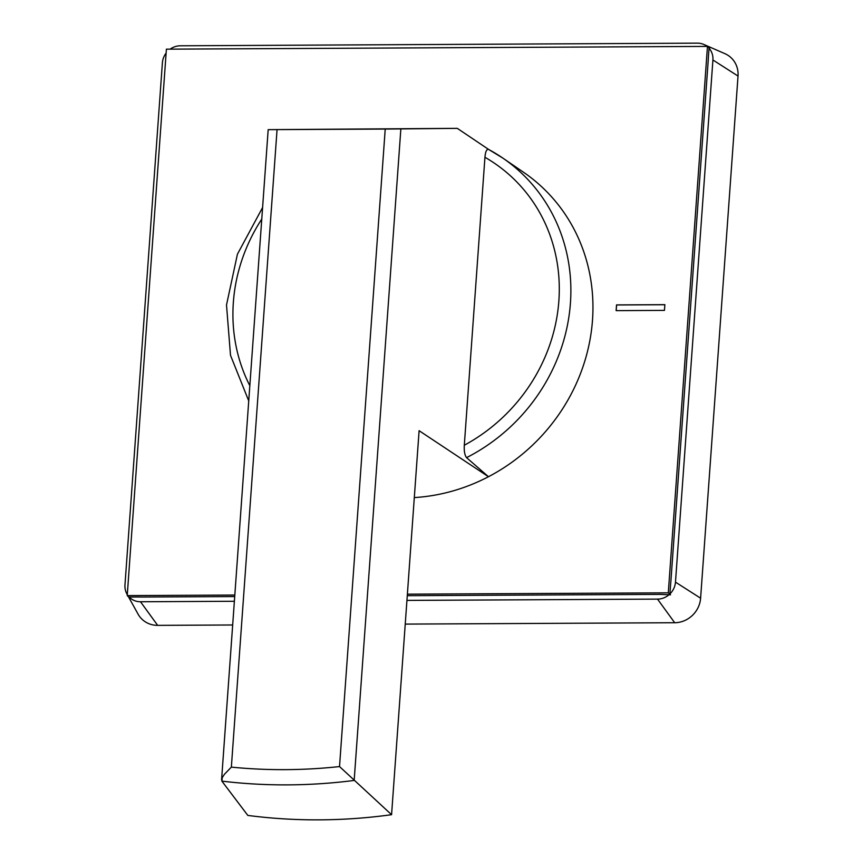 <?xml version="1.0" encoding="UTF-8"?>
<svg xmlns="http://www.w3.org/2000/svg" width="863" height="863" viewBox="0 0 863 863"><rect width="100%" height="100%" fill="white"/><g stroke="black" fill="none" stroke-linecap="round" stroke-linejoin="round"><path stroke-width="1.29" d="M247.832 815.427L221.877 781.123L222.266 777.628L224.38 774.338L231.36 767.121A552.406 511.09 -47.7 0 0 285.243 769.645A552.406 511.09 -47.7 0 0 339.526 766.571L391.575 814.694A570.993 528.285 132.3 0 1 319.353 819.85A570.993 528.285 132.3 0 1 247.832 815.427M407.379 594.165L668.296 592.838L707.466 46.408L166.397 49.169L127.228 595.599L234.822 595.049M664.866 304.661L664.456 310.389L616.128 310.637L616.538 304.909L664.866 304.661M391.575 814.694L419.105 430.691L488.469 476.721A182.967 169.288 -47.7 0 0 523.528 172.255L502.773 158.048A179.472 166.052 -47.7 0 0 488.641 149.45L502.773 158.048A179.472 166.052 -47.7 0 1 466.549 457.649L488.469 476.721A182.967 169.288 132.3 0 1 414.305 497.584M664.855 304.725L616.614 304.973L616.204 310.637M127.228 595.599L129.428 597.595L129.18 597.045L139.633 596.991A12.621 11.672 132.3 0 0 140.842 597.045L234.714 596.57M668.296 592.838L670.497 594.834L659.073 594.337A12.621 11.672 132.3 0 1 657.865 594.402L407.271 595.686M707.466 46.408L709.666 48.414L709.03 48.231L708.275 58.781A12.621 11.672 132.3 0 1 708.253 60L670.821 582.147A12.621 11.672 132.3 0 1 670.67 583.366L669.915 593.917L670.497 594.834M170.162 49.148A17.487 16.181 132.3 0 1 180.356 45.793L697.38 43.15A17.487 16.181 132.3 0 1 703.82 44.455A17.487 16.181 132.3 0 1 707.099 46.408M127.303 594.618A17.487 16.181 132.3 0 1 126.893 593.927A17.487 16.181 132.3 0 1 124.973 584.931L162.395 62.783A17.487 16.181 132.3 0 1 166.117 53.075M709.03 48.231A17.487 16.181 132.3 0 1 712.914 59.979L675.481 582.126A17.487 16.181 132.3 0 1 669.915 593.917M405.232 624.1L674.693 622.73A25.232 23.355 -47.7 0 0 700.605 598.199L738.027 76.052A25.232 23.355 -47.7 0 0 724.909 53.668L703.82 44.455M234.369 601.274L140.496 601.759A17.487 16.181 132.3 0 1 129.18 597.045M669.526 594.283A17.487 16.181 132.3 0 1 657.53 599.116L406.937 600.4M128.414 596.678L138.037 614.068A25.232 23.355 -47.7 0 0 157.67 625.362L232.676 624.985M385.222 129.072L268.177 129.655L457.282 128.35L385.222 129.072L339.526 766.571M457.282 128.35L488.641 149.45C486.667 148.965 485.438 151.575 484.941 157.271L464.305 445.243C463.97 451.058 464.715 455.2 466.549 457.649M221.877 781.123A565.006 522.751 -47.7 0 0 287.724 784.877A565.006 522.751 -47.7 0 0 354.164 780.443L400.853 128.975M738.027 76.052L712.914 59.979M700.605 598.199L675.481 582.126M674.693 622.73L657.53 599.116M157.67 625.362L140.496 601.759M277.055 129.633L231.36 767.121M464.305 445.243A170.022 157.303 -47.7 0 0 558.868 300.831A170.022 157.303 -47.7 0 0 484.941 157.271M261.769 219.062A170.022 157.303 -47.7 0 0 249.828 385.696M126.893 593.927L127.293 594.65M221.575 779.85L268.177 129.655M262.6 207.498L237.433 254.186L226.505 304.995L230.507 355.329L248.738 400.907"/></g></svg>
